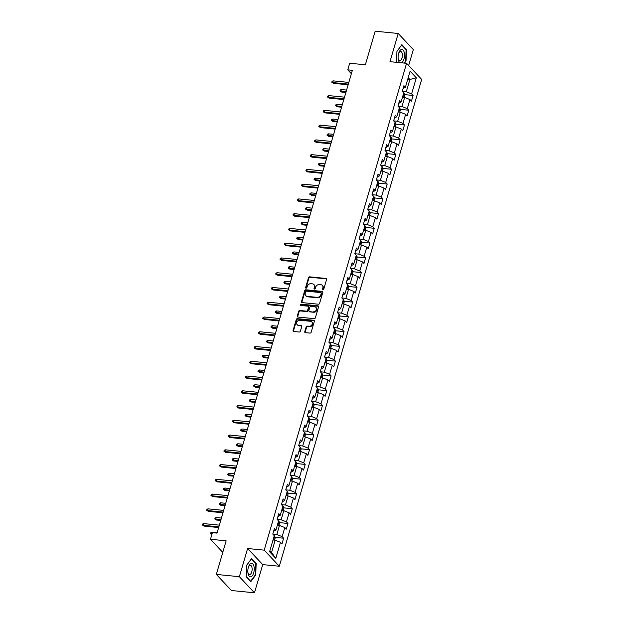 <?xml version="1.0" encoding="UTF-8"?>
<svg xmlns="http://www.w3.org/2000/svg" width="624" height="624" viewBox="0 0 624 624"><rect width="100%" height="100%" fill="white"/><g stroke="black" fill="none" stroke-linecap="round" stroke-linejoin="round"><path stroke-width="0.94" d="M322.881 289.918A0.718 0.593 -43.2 0 0 323.708 289.333L326.594 279.466A1.03 0.842 -43.2 0 0 325.962 278.444L309.676 276.838A1.03 0.842 -43.2 0 0 308.498 277.672L305.612 287.539A0.718 0.593 -43.2 0 0 306.875 287.664L307.25 286.393A3.284 2.699 -43.2 0 1 311.017 283.702L312.374 283.842A3.284 2.699 -43.2 0 1 313.903 284.567A3.284 2.699 -43.2 0 1 314.402 287.095L314.028 288.374A0.718 0.593 -43.2 0 0 315.292 288.499L315.666 287.219A3.284 2.699 -43.2 0 1 319.433 284.536L320.791 284.669A3.284 2.699 -43.2 0 1 322.312 285.394A3.284 2.699 -43.2 0 1 322.819 287.929L322.444 289.208A0.718 0.593 -43.2 0 0 322.881 289.918M304.777 331.625A1.03 0.842 -43.2 0 0 305.409 332.647L309.98 333.099A1.03 0.842 -43.2 0 0 311.158 332.257L314.363 321.298A1.03 0.842 -43.2 0 0 313.724 320.284L297.437 318.669A1.03 0.842 -43.2 0 0 296.267 319.511L293.062 330.463A1.03 0.842 -43.2 0 0 293.693 331.484L299.216 332.03A1.03 0.842 -43.2 0 0 300.386 331.188L301.759 326.5A1.03 0.842 -43.2 0 0 301.127 325.486L298.389 325.213A2.746 2.254 -43.2 0 1 297.118 324.605A2.746 2.254 -43.2 0 1 297.032 321.742A2.746 2.254 -43.2 0 1 299.84 320.245L310.565 321.305A2.746 2.254 -43.2 0 1 311.844 321.914A2.746 2.254 -43.2 0 1 311.922 324.776A2.746 2.254 -43.2 0 1 309.114 326.274L307.328 326.095A1.03 0.842 -43.2 0 0 306.15 326.937L304.777 331.625L305.183 332.062A1.03 0.842 -43.2 0 0 305.183 332.592M408.658 65.543L413.322 49.585L398.221 33.485L375.18 31.2L365.36 64.787L349.69 63.235L347.755 69.857L352.365 70.309L217.027 533.114L212.417 532.654L210.483 539.276L222.776 552.388M239.374 576.701L254.475 592.8L262.72 564.611L247.619 548.504L239.374 576.701L216.333 574.415L226.153 540.829L210.483 539.276M247.619 548.504L264.209 550.15L406.575 63.313L421.668 79.42L279.31 566.249L264.209 550.15M398.221 33.485L389.984 61.675L406.575 63.313M318.427 304.216A1.03 0.842 -43.2 0 0 319.597 303.381L322.803 292.422A1.03 0.842 -43.2 0 0 322.171 291.4L305.885 289.786A1.03 0.842 -43.2 0 0 304.707 290.628L301.509 301.587A1.03 0.842 -43.2 0 0 302.141 302.601L318.427 304.216M318.583 306.86L315.377 317.819A1.03 0.842 -43.2 0 1 314.2 318.653L297.913 317.047A1.03 0.842 -43.2 0 1 297.281 316.025L298.654 311.337A1.03 0.842 -43.2 0 1 299.832 310.495L306.439 311.15A1.03 0.842 -43.2 0 0 307.609 310.315L308.521 307.203A1.03 0.842 -43.2 0 0 307.889 306.181L301.01 305.503A0.718 0.593 -43.2 0 1 301.392 304.2L317.951 305.838A1.03 0.842 -43.2 0 1 318.583 306.86M254.475 592.8L231.434 590.515L216.333 574.415M283.631 538.216L282.142 536.624L284.794 527.545L286.283 529.136L287.945 523.458L286.455 521.867L289.107 512.788L290.597 514.371L292.258 508.7L290.768 507.109L293.428 498.03L294.918 499.613L296.572 493.943L295.09 492.352L297.742 483.272L299.231 484.856L300.893 479.185L299.403 477.594L302.055 468.515L303.545 470.098L305.206 464.42L303.716 462.836L306.376 453.749L307.866 455.341L309.52 449.662L308.03 448.079L310.69 438.992L312.179 440.583L313.841 434.905L312.351 433.321L315.003 424.234L316.493 425.825L318.154 420.147L316.664 418.564L319.316 409.477L320.806 411.068L322.468 405.389L320.978 403.806L323.638 394.719L325.127 396.31L326.781 390.632L325.299 389.041L327.951 379.961L329.441 381.553L331.102 375.874L329.612 374.283L332.264 365.204L333.754 366.795L335.416 361.117L333.926 359.525L336.586 350.446L338.075 352.037L339.729 346.359L338.239 344.768L340.899 335.689L342.389 337.272L344.05 331.601L342.56 330.01L345.212 320.931L346.702 322.514L348.364 316.844L346.874 315.253L349.526 306.173L351.016 307.757L352.677 302.086L351.187 300.495L353.847 291.416L355.337 292.999L356.99 287.329L355.501 285.737L358.16 276.658L359.65 278.242L361.312 272.563L359.822 270.98L362.474 261.893L363.964 263.484L365.625 257.806L364.135 256.222L366.795 247.135L368.277 248.726L369.938 243.048L368.449 241.465L371.108 232.378L372.598 233.969L374.26 228.29L372.77 226.707L375.422 217.62L376.912 219.211L378.573 213.533L377.083 211.942L379.735 202.862L381.225 204.454L382.886 198.775L381.397 197.184L384.056 188.105L385.546 189.696L387.2 184.018L385.71 182.426L388.37 173.347L389.86 174.938L391.521 169.26L390.031 167.669L392.683 158.59L394.173 160.181L395.834 154.502L394.345 152.911L397.004 143.832L398.486 145.415L400.148 139.745L398.658 138.154L401.318 129.074L402.808 130.658L404.469 124.987L402.979 123.396L405.631 114.317L407.121 115.9L408.782 110.23L407.293 108.638L409.945 99.559L411.434 101.143L413.096 95.464L411.606 93.881L416.309 77.797L410.108 71.183L405.405 87.266L403.915 85.675L402.254 91.354L403.744 92.937L401.092 102.024L399.602 100.433L397.94 106.111L399.43 107.702L396.77 116.782L395.281 115.19L393.627 120.869L395.117 122.46L392.457 131.539L390.967 129.948L389.306 135.626L390.796 137.218L388.144 146.297L386.654 144.706L384.992 150.384L386.482 151.975L383.83 161.054L382.34 159.471L380.679 165.142L382.169 166.733L379.509 175.812L378.019 174.229L376.366 179.899L377.848 181.49L375.196 190.57L373.706 188.986L372.044 194.657L373.534 196.248L370.882 205.327L369.392 203.744L367.731 209.414L369.221 211.006L366.561 220.085L365.071 218.501L363.418 224.18L364.907 225.763L362.248 234.85L360.758 233.259L359.096 238.937L360.586 240.521L357.934 249.608L356.444 248.017L354.783 253.695L356.273 255.278L353.621 264.365L352.131 262.774L350.47 268.453L351.959 270.036L349.3 279.123L347.81 277.532L346.156 283.21L347.638 284.801L344.986 293.881L343.496 292.289L341.835 297.968L343.325 299.559L340.673 308.638L339.183 307.047L337.522 312.725L339.011 314.317L336.352 323.396L334.862 321.805L333.208 327.483L334.698 329.074L332.038 338.153L330.548 336.562L328.887 342.241L330.377 343.832L327.725 352.911L326.235 351.328L324.574 356.998L326.063 358.589L323.411 367.669L321.922 366.085L320.26 371.756L321.75 373.347L319.09 382.426L317.6 380.843L315.947 386.513L317.437 388.105L314.777 397.184L313.287 395.6L311.626 401.279L313.115 402.862L310.463 411.949L308.974 410.358L307.312 416.036L308.802 417.62L306.142 426.707L304.66 425.116L302.999 430.794L304.489 432.377L301.829 441.464L300.339 439.873L298.678 445.552L300.167 447.135L297.515 456.222L296.026 454.631L294.364 460.309L295.854 461.893L293.202 470.98L291.712 469.388L290.051 475.067L291.541 476.658L288.881 485.737L287.391 484.146L285.737 489.824L287.227 491.416L284.567 500.495L283.078 498.904L281.416 504.582L282.906 506.173L280.254 515.252L278.764 513.661L277.103 519.34L278.593 520.931L275.933 530.01L274.451 528.427L272.789 534.097L274.279 535.688L269.576 551.772L275.777 558.386L280.48 542.303L281.97 543.894L283.631 538.216L275.106 537.373M277.337 525.229L279.474 525.439L276.822 534.518L272.813 534.121M273.585 531.359L275.933 530.01M276.822 534.518L282.142 536.624M279.474 525.439L284.794 527.545M281.65 510.471L283.787 510.682L281.135 519.761L277.126 519.363M277.906 516.602L280.254 515.252M281.135 519.761L286.455 521.867M283.787 510.682L289.107 512.788M285.964 495.713L288.109 495.924L285.449 505.003L281.44 504.605M282.22 501.844L284.567 500.495M285.449 505.003L290.768 507.109M288.109 495.924L293.428 498.03M290.285 480.956L292.422 481.166L289.77 490.246L285.761 489.848M286.533 487.087L288.881 485.737M289.77 490.246L295.09 492.352M292.422 481.166L297.742 483.272M294.598 466.19L296.735 466.409L294.083 475.488L290.074 475.09M290.854 472.329L293.202 470.98M294.083 475.488L299.403 477.594M296.735 466.409L302.055 468.515M298.912 451.433L301.057 451.651L298.397 460.73L294.388 460.333M295.168 457.564L297.515 456.222M298.397 460.73L303.716 462.836M301.057 451.651L306.376 453.749M303.233 436.675L305.37 436.886L302.71 445.973L298.701 445.575M299.481 442.806L301.829 441.464M302.71 445.973L308.03 448.079M305.37 436.886L310.69 438.992M307.546 421.918L309.683 422.128L307.031 431.215L303.022 430.817M303.794 428.048L306.142 426.707M307.031 431.215L312.351 433.321M309.683 422.128L315.003 424.234M311.86 407.16L313.997 407.371L311.345 416.458L307.336 416.06M308.116 413.291L310.463 411.949M311.345 416.458L316.664 418.564M313.997 407.371L319.316 409.477M316.173 392.402L318.318 392.613L315.658 401.7L311.649 401.302M312.429 398.533L314.777 397.184M315.658 401.7L320.978 403.806M318.318 392.613L323.638 394.719M320.494 377.645L322.631 377.855L319.979 386.935L315.962 386.545M316.742 383.776L319.09 382.426M319.979 386.935L325.299 389.041M322.631 377.855L327.951 379.961M324.808 362.887L326.945 363.098L324.293 372.177L320.284 371.779M321.064 369.018L323.411 367.669M324.293 372.177L329.612 374.283M326.945 363.098L332.264 365.204M329.121 348.13L331.266 348.34L328.606 357.419L324.597 357.022M325.377 354.26L327.725 352.911M328.606 357.419L333.926 359.525M331.266 348.34L336.586 350.446M333.442 333.372L335.579 333.583L332.92 342.662L328.91 342.264M329.69 339.503L332.038 338.153M332.92 342.662L338.239 344.768M335.579 333.583L340.899 335.689M337.756 318.614L339.893 318.825L337.241 327.904L333.232 327.506M334.004 324.745L336.352 323.396M337.241 327.904L342.56 330.01M339.893 318.825L345.212 320.931M342.069 303.857L344.206 304.067L341.554 313.147L337.545 312.749M338.325 309.988L340.673 308.638M341.554 313.147L346.874 315.253M344.206 304.067L349.526 306.173M346.382 289.091L348.527 289.31L345.868 298.389L341.858 297.991M342.638 295.23L344.986 293.881M345.868 298.389L351.187 300.495M348.527 289.31L353.847 291.416M350.704 274.334L352.841 274.552L350.189 283.631L346.172 283.234M346.952 280.465L349.3 279.123M350.189 283.631L355.501 285.737M352.841 274.552L358.16 276.658M355.017 259.576L357.154 259.787L354.502 268.874L350.493 268.476M351.273 265.707L353.621 264.365M354.502 268.874L359.822 270.98M357.154 259.787L362.474 261.893M359.33 244.819L361.475 245.029L358.816 254.116L354.806 253.718M355.586 250.949L357.934 249.608M358.816 254.116L364.135 256.222M361.475 245.029L366.795 247.135M363.652 230.061L365.789 230.272L363.129 239.359L359.12 238.961M359.9 236.192L362.248 234.85M363.129 239.359L368.449 241.465M365.789 230.272L371.108 232.378M367.965 215.303L370.102 215.514L367.45 224.601L363.441 224.203M364.213 221.434L366.561 220.085M367.45 224.601L372.77 226.707M370.102 215.514L375.422 217.62M372.278 200.546L374.416 200.756L371.764 209.843L367.754 209.446M368.534 206.677L370.882 205.327M371.764 209.843L377.083 211.942M374.416 200.756L379.735 202.862M376.592 185.788L378.737 185.999L376.077 195.078L372.068 194.688M372.848 191.919L375.196 190.57M376.077 195.078L381.397 197.184M378.737 185.999L384.056 188.105M380.913 171.031L383.05 171.241L380.398 180.32L376.381 179.923M377.161 177.161L379.509 175.812M380.398 180.32L385.71 182.426M383.05 171.241L388.37 173.347M385.226 156.273L387.364 156.484L384.712 165.563L380.702 165.165M381.482 162.404L383.83 161.054M384.712 165.563L390.031 167.669M387.364 156.484L392.683 158.59M389.54 141.515L391.685 141.726L389.025 150.805L385.016 150.407M385.796 147.646L388.144 146.297M389.025 150.805L394.345 152.911M391.685 141.726L397.004 143.832M393.861 126.758L395.998 126.968L393.338 136.048L389.329 135.65M390.109 132.889L392.457 131.539M393.338 136.048L398.658 138.154M395.998 126.968L401.318 129.074M398.174 112L400.312 112.211L397.66 121.29L393.65 120.892M394.423 118.131L396.77 116.782M397.66 121.29L402.979 123.396M400.312 112.211L405.631 114.317M402.488 97.235L404.625 97.453L401.973 106.532L397.964 106.135M398.744 103.373L401.092 102.024M401.973 106.532L407.293 108.638M404.625 97.453L409.945 99.559M407.745 79.264L409.882 79.474L406.286 91.775L402.277 91.377M403.057 88.608L405.405 87.266M406.286 91.775L411.606 93.881M408.205 77.688L409.882 79.474L416.309 77.797M262.72 564.611L279.31 566.249M347.755 69.857L351.367 73.71M269.888 550.703L271.565 552.497L275.161 540.197L273.023 539.986M271.565 552.497L275.777 558.386M275.161 540.197L280.48 542.303M404.57 94.622L413.096 95.464M400.257 109.379L408.782 110.23M395.936 124.137L404.469 124.987M391.622 138.902L400.148 139.745M387.309 153.66L395.834 154.502M382.996 168.418L391.521 169.26M378.674 183.175L387.2 184.018M374.361 197.933L382.886 198.775M370.048 212.69L378.573 213.533M365.734 227.448L374.26 228.29M361.413 242.206L369.938 243.048M357.1 256.963L365.625 257.806M352.786 271.721L361.312 272.563M348.465 286.478L356.99 287.329M344.152 301.236L352.677 302.086M339.838 315.994L348.364 316.844M335.525 330.759L344.05 331.601M331.204 345.517L339.729 346.359M326.89 360.274L335.416 361.117M322.577 375.032L331.102 375.874M318.256 389.789L326.781 390.632M313.942 404.547L322.468 405.389M309.629 419.305L318.154 420.147M305.315 434.062L313.841 434.905M300.994 448.82L309.52 449.662M296.681 463.577L305.206 464.42M292.367 478.335L300.893 479.185M288.046 493.093L296.572 493.943M283.733 507.858L292.258 508.7M279.419 522.616L287.945 523.458M404.508 63.11L406.037 61.043L406.427 49.491L401.879 44.639L396.942 51.347L396.56 62.322M250.817 581.638L255.762 574.938L256.16 563.378L251.612 558.535L246.667 565.235L246.269 576.787L250.817 581.638M405.857 49.436L406.427 49.491M405.616 61.004L406.037 61.043M255.59 563.324L256.16 563.378M255.341 574.891L255.762 574.938M322.826 289.91A0.718 0.593 -43.2 0 1 322.85 289.645L323.224 288.366A3.284 2.699 -43.2 0 0 322.725 285.831L322.312 285.394M313.903 284.567L314.309 284.996A3.284 2.699 -43.2 0 1 314.808 287.531L314.434 288.811A0.718 0.593 -43.2 0 0 314.41 289.076M326.594 278.936A1.03 0.842 -43.2 0 0 326.368 278.881L310.081 277.267A1.03 0.842 -43.2 0 0 308.903 278.109L306.017 287.976A0.718 0.593 -43.2 0 0 305.994 288.241M322.803 291.892A1.03 0.842 -43.2 0 0 322.577 291.837L306.29 290.222A1.03 0.842 -43.2 0 0 305.12 291.065L301.915 302.024A1.03 0.842 -43.2 0 0 301.915 302.546M321.243 293.319A0.718 0.593 -43.2 0 0 320.798 292.601L306.501 291.19A0.718 0.593 -43.2 0 0 305.674 291.775L305.284 293.124A3.284 2.699 -43.2 0 0 305.783 295.651A3.284 2.699 -43.2 0 0 307.312 296.377L317.086 297.344A3.284 2.699 -43.2 0 0 320.845 294.661L321.243 293.319L321.649 293.748A0.718 0.593 -43.2 0 0 321.539 293.194L321.134 292.765M305.783 295.651L306.189 296.088A3.284 2.699 -43.2 0 0 307.718 296.813L307.312 296.377M321.649 293.748L321.251 295.097A3.284 2.699 -43.2 0 1 317.491 297.781L307.718 296.813M308.365 306.407L308.771 306.844A1.03 0.842 -43.2 0 1 308.927 307.64L308.022 310.744A1.03 0.842 -43.2 0 1 306.844 311.587L300.238 310.931A1.03 0.842 -43.2 0 0 299.06 311.774L297.695 316.462A1.03 0.842 -43.2 0 0 297.695 316.992M318.583 306.329A1.03 0.842 -43.2 0 0 318.357 306.275L301.798 304.637A0.718 0.593 -43.2 0 0 300.955 305.495M313.287 311.828A2.746 2.254 -43.2 0 0 316.095 310.339A2.746 2.254 -43.2 0 0 316.017 307.468A2.746 2.254 -43.2 0 0 314.746 306.86L310.963 306.485A1.03 0.842 -43.2 0 0 309.785 307.328L308.88 310.44A1.03 0.842 -43.2 0 0 309.512 311.454L313.7 312.265A2.746 2.254 -43.2 0 0 316.508 310.768A2.746 2.254 -43.2 0 0 316.423 307.905L316.017 307.468M309.036 311.228L309.442 311.665A1.03 0.842 -43.2 0 0 309.917 311.891L309.512 311.454M313.7 312.265L309.917 311.891M311.844 321.914L312.25 322.351A2.746 2.254 -43.2 0 1 312.328 325.213A2.746 2.254 -43.2 0 1 309.52 326.711L307.733 326.531A1.03 0.842 -43.2 0 0 306.556 327.374L305.183 332.062M297.118 324.605L297.523 325.042A2.746 2.254 -43.2 0 0 298.795 325.65L298.389 325.213M301.759 325.97A1.03 0.842 -43.2 0 0 301.532 325.915L298.795 325.65M314.363 320.767A1.03 0.842 -43.2 0 0 314.137 320.713L297.851 319.106A1.03 0.842 -43.2 0 0 296.673 319.94L293.467 330.899A1.03 0.842 -43.2 0 0 293.467 331.43M404.04 97.391L404.711 95.09L404.173 93.272A2.769 0.92 -163.7 0 0 403.728 92.921M403.221 94.731L403.049 95.932M341.617 92.048L339.955 90.94L340.236 89.996L341.383 89.56L340.883 91.268L341.617 92.048L345.883 92.469M339.955 90.94L346.086 91.783M341.383 89.56L346.585 90.074M348.325 84.107L332.725 82.563L333.458 83.343L331.796 82.235L332.725 82.563L333.216 80.863L348.824 82.407M333.458 83.343L348.122 84.794M331.796 82.235L332.077 81.292L333.216 80.863M401.427 62.806A6.794 3.151 95.7 0 0 404.188 52.268A6.794 3.151 95.7 0 0 398.744 53.032A6.794 3.151 95.7 0 0 398.182 58.757A6.794 3.151 95.7 0 0 398.416 60.091A6.794 3.151 95.7 0 0 399.883 62.657M398.128 58.25A4.649 2.153 95.7 0 0 398.237 58.75A4.649 2.153 95.7 0 0 399.75 60.7A4.649 2.153 95.7 0 0 401.934 58.289A4.649 2.153 95.7 0 0 402.184 53.391A4.649 2.153 95.7 0 0 400.67 51.441A4.649 2.153 95.7 0 0 398.596 53.531M401.638 44.975L406.091 49.678L405.709 60.879L404.087 63.071M396.934 51.425L401.684 44.983M253.679 572.894A6.794 3.151 95.7 0 0 252.899 563.995A6.794 3.151 95.7 0 0 248.477 566.92A6.794 3.151 95.7 0 0 248.375 567.239A6.794 3.151 95.7 0 0 247.907 572.653A6.794 3.151 95.7 0 0 250.442 576.833A6.794 3.151 95.7 0 0 253.679 572.894M247.861 572.138A4.649 2.153 95.7 0 0 249.483 574.587A4.649 2.153 95.7 0 0 251.753 571.896A4.649 2.153 95.7 0 0 250.396 565.328A4.649 2.153 95.7 0 0 248.329 567.419M246.667 565.313L251.417 558.87L255.817 563.573L255.434 574.766L250.645 581.264L246.277 576.599M399.719 112.148L400.397 109.847L399.851 108.03A2.769 0.92 -163.7 0 0 399.415 107.679M398.908 109.496A2.769 0.92 -163.7 0 0 398.908 109.489L398.736 110.69M337.303 106.805L335.642 105.698L335.923 104.754L337.061 104.325L336.57 106.025L337.303 106.805L341.57 107.227M335.642 105.698L341.765 106.54M337.061 104.325L342.264 104.84M395.405 126.906L396.076 124.605L395.538 122.788A2.769 0.92 -163.7 0 0 395.093 122.437M394.594 124.254A2.769 0.92 -163.7 0 0 394.586 124.246L394.423 125.447M332.99 121.563L331.328 120.455L331.601 119.512L332.748 119.083L332.249 120.783L332.99 121.563L337.249 121.984M331.328 120.455L337.451 121.298M332.748 119.083L337.951 119.597M344.011 98.865L328.403 97.321L329.137 98.101L327.483 97.001L328.403 97.321L328.903 95.62L344.51 97.165M329.137 98.101L343.808 99.559M327.483 97.001L327.756 96.049L328.903 95.62M339.698 113.623L324.09 112.078L324.823 112.858L323.17 111.758L324.09 112.078L324.589 110.378L340.197 111.922M324.823 112.858L339.495 114.317M323.17 111.758L323.443 110.807L324.589 110.378M391.092 141.664L391.763 139.363L391.225 137.553A2.769 0.92 -163.7 0 0 390.78 137.194M390.281 139.012A2.769 0.92 -163.7 0 0 390.273 139.004L390.109 140.205M328.669 136.321L327.015 135.221L327.288 134.269L328.435 133.84L327.935 135.541L328.669 136.321L332.935 136.75M327.015 135.221L333.138 136.055M328.435 133.84L333.637 134.355M386.771 156.421L387.449 154.12L386.903 152.311A2.769 0.92 -163.7 0 0 386.467 151.952M385.96 153.769A2.769 0.92 -163.7 0 0 385.96 153.761L385.788 154.963M324.355 151.078L322.694 149.978L322.975 149.027L324.121 148.598L323.622 150.298L324.355 151.078L328.622 151.507M322.694 149.978L328.825 150.813M324.121 148.598L329.316 149.113M382.457 171.179L383.128 168.886L382.59 167.068A2.769 0.92 -163.7 0 0 382.145 166.709M381.646 168.527L381.475 169.72M320.042 165.844L318.38 164.736L318.653 163.784L319.8 163.355L319.309 165.056L320.042 165.844L324.301 166.265M318.38 164.736L324.503 165.571M319.8 163.355L325.003 163.87M335.384 128.38L319.777 126.836L320.51 127.624L318.848 126.516L319.777 126.836L320.276 125.135L335.876 126.68M320.51 127.624L335.182 129.074M318.848 126.516L319.129 125.564L320.276 125.135M331.063 143.138L315.455 141.593L316.196 142.381L314.535 141.274L315.455 141.593L315.955 139.893L331.562 141.437M316.196 142.381L330.86 143.832M314.535 141.274L314.808 140.322L315.955 139.893M326.75 157.895L311.142 156.351L311.875 157.139L310.222 156.031L311.142 156.351L311.641 154.651L327.249 156.195M311.875 157.139L326.547 158.59M310.222 156.031L310.495 155.087L311.641 154.651M322.436 172.653L306.829 171.109L307.562 171.896L305.9 170.789L306.829 171.109L307.328 169.408L322.936 170.953M307.562 171.896L322.234 173.347M305.9 170.789L306.181 169.845L307.328 169.408M318.115 187.418L302.515 185.866L303.248 186.654L301.587 185.546L302.515 185.866L303.007 184.166L318.614 185.71M303.248 186.654L317.92 188.105M301.587 185.546L301.868 184.603L303.007 184.166M313.802 202.176L298.194 200.624L298.935 201.412L297.274 200.304L298.194 200.624L298.693 198.923L314.301 200.468M298.935 201.412L313.599 202.862M297.274 200.304L297.547 199.36L298.693 198.923M309.488 216.934L293.881 215.389L294.614 216.169L292.96 215.062L293.881 215.389L294.38 213.681L309.988 215.225M294.614 216.169L309.286 217.62M292.96 215.062L293.233 214.118L294.38 213.681M305.175 231.691L289.567 230.147L290.3 230.927L288.639 229.819L289.567 230.147L290.066 228.439L305.666 229.983M290.3 230.927L304.972 232.378M288.639 229.819L288.92 228.875L290.066 228.439M300.854 246.449L285.246 244.904L285.987 245.684L284.326 244.577L285.246 244.904L285.745 243.196L301.353 244.748M285.987 245.684L300.651 247.135M284.326 244.577L284.599 243.633L285.745 243.196M296.54 261.206L280.933 259.662L281.666 260.442L280.012 259.334L280.933 259.662L281.432 257.954L297.04 259.506M281.666 260.442L296.338 261.893M280.012 259.334L280.285 258.391L281.432 257.954M292.227 275.964L276.619 274.42L277.352 275.2L275.691 274.092L276.619 274.42L277.118 272.719L292.726 274.264M277.352 275.2L292.024 276.658M275.691 274.092L275.972 273.148L277.118 272.719M287.906 290.722L272.306 289.177L273.039 289.957L271.378 288.857L272.306 289.177L272.797 287.477L288.405 289.021M273.039 289.957L287.711 291.416M271.378 288.857L271.658 287.906L272.797 287.477M283.592 305.479L267.985 303.935L268.726 304.715L267.064 303.615L267.985 303.935L268.484 302.234L284.092 303.779M268.726 304.715L283.39 306.173M267.064 303.615L267.337 302.663L268.484 302.234M279.279 320.237L263.671 318.692L264.404 319.48L262.751 318.373L263.671 318.692L264.17 316.992L279.778 318.536M264.404 319.48L279.076 320.931M262.751 318.373L263.024 317.421L264.17 316.992M274.966 334.994L259.358 333.45L260.091 334.238L258.43 333.13L259.358 333.45L259.857 331.75L275.457 333.294M260.091 334.238L274.763 335.689M258.43 333.13L258.71 332.186L259.857 331.75M270.644 349.752L255.044 348.208L255.778 348.995L254.116 347.888L255.044 348.208L255.536 346.507L271.144 348.052M255.778 348.995L270.442 350.446M254.116 347.888L254.389 346.944L255.536 346.507M266.331 364.51L250.723 362.965L251.456 363.753L249.803 362.645L250.723 362.965L251.222 361.265L266.83 362.809M251.456 363.753L266.128 365.204M249.803 362.645L250.076 361.702L251.222 361.265M262.018 379.275L246.41 377.723L247.143 378.511L245.482 377.403L246.41 377.723L246.909 376.022L262.517 377.567M247.143 378.511L261.815 379.961M245.482 377.403L245.762 376.459L246.909 376.022M257.696 394.033L242.096 392.488L242.83 393.268L241.168 392.161L242.096 392.488L242.596 390.78L258.196 392.324M242.83 393.268L257.501 394.719M241.168 392.161L241.449 391.217L242.596 390.78M378.144 185.944L378.815 183.643L378.277 181.826A2.769 0.92 -163.7 0 0 377.832 181.475M377.333 183.284A2.769 0.92 -163.7 0 0 377.325 183.284L377.161 184.478M315.721 180.601L314.067 179.494L314.34 178.55L315.487 178.113L314.987 179.813L315.721 180.601L319.987 181.022M314.067 179.494L320.19 180.328M315.487 178.113L320.689 178.628M373.831 200.702L374.501 198.401L373.963 196.583A2.769 0.92 -163.7 0 0 373.519 196.232M373.012 198.042L372.84 199.235M311.407 195.359L309.746 194.251L310.027 193.307L311.173 192.871L310.674 194.571L311.407 195.359L315.674 195.78M309.746 194.251L315.877 195.086M311.173 192.871L316.376 193.385M369.509 215.459L370.188 213.158L369.642 211.341A2.769 0.92 -163.7 0 0 369.205 210.99M368.698 212.8L368.527 214.001M307.094 210.116L305.432 209.009L305.713 208.065L306.86 207.628L306.361 209.329L307.094 210.116L311.36 210.538M305.432 209.009L311.555 209.843M306.86 207.628L312.055 208.143M365.196 230.217L365.867 227.916L365.329 226.099A2.769 0.92 -163.7 0 0 364.884 225.748M364.385 227.557A2.769 0.92 -163.7 0 0 364.377 227.557L364.213 228.758M302.78 224.874L301.119 223.766L301.392 222.823L302.539 222.386L302.039 224.086L302.78 224.874L307.039 225.295M301.119 223.766L307.242 224.601M302.539 222.386L307.741 222.901M360.883 244.975L361.553 242.674L361.015 240.856A2.769 0.92 -163.7 0 0 360.571 240.505M360.071 242.315A2.769 0.92 -163.7 0 0 360.064 242.315L359.9 243.516M298.459 239.632L296.806 238.524L297.079 237.58L298.225 237.143L297.726 238.852L298.459 239.632L302.726 240.053M296.806 238.524L302.929 239.366M298.225 237.143L303.428 237.658M356.561 259.732L357.24 257.431L356.702 255.614A2.769 0.92 -163.7 0 0 356.257 255.263M355.75 257.072L355.579 258.274M294.146 254.389L292.484 253.282L292.765 252.338L293.912 251.901L293.413 253.609L294.146 254.389L298.412 254.81M292.484 253.282L298.615 254.124M293.912 251.901L299.107 252.416M352.248 274.49L352.919 272.189L352.381 270.371A2.769 0.92 -163.7 0 0 351.944 270.02M351.437 271.83L351.265 273.031M289.832 269.147L288.171 268.039L288.444 267.095L289.591 266.659L289.099 268.367L289.832 269.147L294.091 269.568M288.171 268.039L294.294 268.882M289.591 266.659L294.793 267.173M347.935 289.247L348.605 286.946L348.067 285.129A2.769 0.92 -163.7 0 0 347.623 284.778M347.123 286.588A2.769 0.92 -163.7 0 0 347.116 286.588L346.952 287.789M285.511 283.904L283.858 282.797L284.131 281.853L285.277 281.416L284.778 283.124L285.511 283.904L289.778 284.326M283.858 282.797L289.981 283.639M285.277 281.416L290.48 281.931M343.621 304.005L344.292 301.704L343.754 299.887A2.769 0.92 -163.7 0 0 343.309 299.536M342.802 301.353A2.769 0.92 -163.7 0 0 342.802 301.345L342.631 302.546M281.198 298.662L279.536 297.554L279.817 296.611L280.964 296.182L280.465 297.882L281.198 298.662L285.464 299.083M279.536 297.554L285.667 298.397M280.964 296.182L286.166 296.696M339.3 318.763L339.979 316.462L339.433 314.644A2.769 0.92 -163.7 0 0 338.996 314.293M338.489 316.111A2.769 0.92 -163.7 0 0 338.489 316.103L338.317 317.304M276.884 313.42L275.223 312.32L275.504 311.368L276.65 310.939L276.151 312.64L276.884 313.42L281.151 313.849M275.223 312.32L281.346 313.154M276.65 310.939L281.845 311.454M334.987 333.52L335.657 331.219L335.119 329.41A2.769 0.92 -163.7 0 0 334.675 329.051M334.175 330.868A2.769 0.92 -163.7 0 0 334.168 330.86L334.004 332.062M272.571 328.177L270.91 327.077L271.183 326.126L272.329 325.697L271.83 327.397L272.571 328.177L276.83 328.606M270.91 327.077L277.033 327.912M272.329 325.697L277.532 326.212M330.673 348.278L331.344 345.985L330.806 344.167A2.769 0.92 -163.7 0 0 330.361 343.808M329.862 345.626A2.769 0.92 -163.7 0 0 329.854 345.626L329.69 346.819M268.25 342.943L266.596 341.835L266.869 340.883L268.016 340.454L267.517 342.155L268.25 342.943L272.516 343.364M266.596 341.835L272.719 342.67M268.016 340.454L273.218 340.969M326.36 363.043L327.031 360.742L326.492 358.925A2.769 0.92 -163.7 0 0 326.048 358.574M325.541 360.383L325.369 361.577M263.936 357.7L262.275 356.593L262.556 355.641L263.702 355.212L263.203 356.912L263.936 357.7L268.203 358.121M262.275 356.593L268.406 357.427M263.702 355.212L268.897 355.727M322.039 377.801L322.709 375.5L322.171 373.682A2.769 0.92 -163.7 0 0 321.734 373.331M321.227 375.141L321.056 376.334M259.623 372.458L257.962 371.35L258.242 370.406L259.381 369.97L258.89 371.67L259.623 372.458L263.882 372.879M257.962 371.35L264.085 372.185M259.381 369.97L264.584 370.484M317.725 392.558L318.396 390.257L317.858 388.44A2.769 0.92 -163.7 0 0 317.413 388.089M316.914 389.899A2.769 0.92 -163.7 0 0 316.906 389.899L316.742 391.1M255.302 387.215L253.648 386.108L253.921 385.164L255.068 384.727L254.569 386.428L255.302 387.215L259.568 387.637M253.648 386.108L259.771 386.942M255.068 384.727L260.27 385.242M313.412 407.316L314.083 405.015L313.544 403.198A2.769 0.92 -163.7 0 0 313.1 402.847M312.593 404.656L312.421 405.857M250.988 401.973L249.327 400.865L249.608 399.922L250.754 399.485L250.255 401.185L250.988 401.973L255.255 402.394M249.327 400.865L255.458 401.7M250.754 399.485L255.957 400M309.091 422.074L309.769 419.773L309.223 417.955A2.769 0.92 -163.7 0 0 308.786 417.604M308.279 419.414L308.108 420.615M246.675 416.731L245.014 415.623L245.294 414.679L246.441 414.242L245.942 415.943L246.675 416.731L250.942 417.152M245.014 415.623L251.137 416.465M246.441 414.242L251.636 414.757M304.777 436.831L305.448 434.53L304.91 432.713A2.769 0.92 -163.7 0 0 304.465 432.362M303.966 434.171L303.794 435.373M242.362 431.488L240.7 430.381L240.973 429.437L242.12 429L241.621 430.708L242.362 431.488L246.62 431.909M240.7 430.381L246.823 431.223M242.12 429L247.322 429.515M253.383 408.79L237.775 407.246L238.516 408.026L236.855 406.918L237.775 407.246L238.274 405.538L253.882 407.082M238.516 408.026L253.18 409.477M236.855 406.918L237.128 405.974L238.274 405.538M249.07 423.548L233.462 422.003L234.195 422.783L232.541 421.676L233.462 422.003L233.961 420.295L249.569 421.84M234.195 422.783L248.867 424.234M232.541 421.676L232.814 420.732L233.961 420.295M300.464 451.589L301.135 449.288L300.596 447.47A2.769 0.92 -163.7 0 0 300.152 447.119M299.653 448.929A2.769 0.92 -163.7 0 0 299.645 448.929L299.481 450.13M238.04 446.246L236.387 445.138L236.66 444.194L237.806 443.758L237.307 445.466L238.04 446.246L242.307 446.667M236.387 445.138L242.51 445.981M237.806 443.758L243.009 444.272M244.756 438.305L229.148 436.761L229.882 437.541L228.22 436.433L229.148 436.761L229.648 435.053L245.248 436.605M229.882 437.541L244.553 438.992M228.22 436.433L228.501 435.49L229.648 435.053M296.15 466.346L296.821 464.045L296.283 462.228A2.769 0.92 -163.7 0 0 295.838 461.877M295.331 463.687L295.16 464.888M233.727 461.003L232.066 459.896L232.346 458.952L233.493 458.515L232.994 460.223L233.727 461.003L237.994 461.425M232.066 459.896L238.196 460.738M233.493 458.515L238.688 459.03M240.435 453.063L224.835 451.519L225.568 452.299L223.907 451.191L224.835 451.519L225.326 449.818L240.934 451.363M225.568 452.299L240.232 453.749M223.907 451.191L224.18 450.247L225.326 449.818M291.829 481.104L292.5 478.803L291.962 476.986A2.769 0.92 -163.7 0 0 291.525 476.635M291.018 478.452A2.769 0.92 -163.7 0 0 291.018 478.444L290.846 479.645M229.414 475.761L227.752 474.653L228.033 473.71L229.172 473.273L228.68 474.981L229.414 475.761L233.672 476.182M227.752 474.653L233.875 475.496M229.172 473.273L234.374 473.795M236.122 467.821L220.514 466.276L221.247 467.056L219.593 465.956L220.514 466.276L221.013 464.576L236.621 466.12M221.247 467.056L235.919 468.515M219.593 465.956L219.866 465.005L221.013 464.576M287.516 495.862L288.187 493.561L287.648 491.743A2.769 0.92 -163.7 0 0 287.204 491.392M286.705 493.21A2.769 0.92 -163.7 0 0 286.697 493.202L286.533 494.403M225.092 490.519L223.439 489.411L223.712 488.467L224.858 488.038L224.359 489.739L225.092 490.519L229.359 490.94M223.439 489.411L229.562 490.253M224.858 488.038L230.061 488.553M231.808 482.578L216.2 481.034L216.934 481.814L215.272 480.714L216.2 481.034L216.7 479.333L232.307 480.878M216.934 481.814L231.605 483.272M215.272 480.714L215.553 479.762L216.7 479.333M283.202 510.619L283.873 508.318L283.335 506.509A2.769 0.92 -163.7 0 0 282.89 506.15M282.391 507.967A2.769 0.92 -163.7 0 0 282.383 507.959L282.212 509.161M220.779 505.276L219.118 504.176L219.398 503.225L220.545 502.796L220.046 504.496L220.779 505.276L225.046 505.705M219.118 504.176L225.248 505.011M220.545 502.796L225.748 503.311M227.487 497.336L211.887 495.791L212.62 496.579L210.959 495.472L211.887 495.791L212.386 494.091L227.986 495.635M212.62 496.579L227.292 498.03M210.959 495.472L211.24 494.52L212.386 494.091M278.881 525.377L279.56 523.076L279.014 521.266A2.769 0.92 -163.7 0 0 278.577 520.907M278.07 522.725A2.769 0.92 -163.7 0 0 278.07 522.717L277.898 523.918M216.466 520.034L214.804 518.934L215.085 517.982L216.232 517.553L215.732 519.254L216.466 520.034L220.732 520.463M214.804 518.934L220.927 519.769M216.232 517.553L221.426 518.068M223.174 512.093L207.566 510.549L208.307 511.337L206.645 510.229L207.566 510.549L208.065 508.849L223.673 510.393M208.307 511.337L222.971 512.788M206.645 510.229L206.918 509.278L208.065 508.849M274.568 540.134L275.239 537.841L274.7 536.024A2.769 0.92 -163.7 0 0 274.256 535.665M273.757 537.482L273.585 538.676M211.84 534.628L210.491 533.692L210.764 532.74L211.91 532.311L211.411 534.011L212.004 534.074M210.491 533.692L211.879 534.511M211.91 532.311L217.113 532.826M218.86 526.851L203.252 525.307L203.986 526.094L202.332 524.987L203.252 525.307L203.752 523.606L219.359 525.151M203.986 526.094L218.657 527.545M202.332 524.987L202.605 524.043L203.752 523.606M323.224 288.366L322.819 287.929M314.434 288.811L314.028 288.374M314.808 287.531L314.402 287.095M306.017 287.976L305.612 287.539M308.903 278.109L308.498 277.672M310.081 277.267L309.676 276.838M326.368 278.881L325.962 278.444M322.85 289.645L322.444 289.208M301.915 302.024L301.509 301.587M305.12 291.065L304.707 290.628M306.29 290.222L305.885 289.786M322.577 291.837L322.171 291.4M317.491 297.781L317.086 297.344M321.251 295.097L320.845 294.661M297.695 316.462L297.281 316.025M299.06 311.774L298.654 311.337M300.238 310.931L299.832 310.495M306.844 311.587L306.439 311.15M308.022 310.744L307.609 310.315M308.927 307.64L308.521 307.203M301.798 304.637L301.392 304.2M318.357 306.275L317.951 305.838M306.556 327.374L306.15 326.937M307.733 326.531L307.328 326.095M309.52 326.711L309.114 326.274M301.532 325.915L301.127 325.486M293.467 330.899L293.062 330.463M296.673 319.94L296.267 319.511M297.851 319.106L297.437 318.669M314.137 320.713L313.724 320.284M403.026 97.289L404.18 93.319M398.705 112.047L399.867 108.077M394.391 126.805L395.554 122.834M390.078 141.562L391.24 137.592M385.757 156.328L386.919 152.35M381.443 171.085L382.606 167.115M377.13 185.843L378.292 181.873M372.817 200.6L373.971 196.63M368.495 215.358L369.658 211.388M364.182 230.116L365.344 226.145M359.869 244.873L361.031 240.903M355.547 259.631L356.71 255.661M351.234 274.388L352.396 270.418M346.921 289.146L348.083 285.176M342.607 303.904L343.762 299.933M338.286 318.661L339.448 314.691M333.973 333.419L335.135 329.449M329.659 348.184L330.821 344.206M325.338 362.942L326.5 358.972M321.025 377.699L322.187 373.729M316.711 392.457L317.873 388.487M312.398 407.215L313.552 403.244M308.077 421.972L309.239 418.002M303.763 436.73L304.925 432.76M299.45 451.487L300.612 447.517M295.129 466.245L296.291 462.275M290.815 481.003L291.977 477.032M286.502 495.76L287.664 491.79M282.188 510.518L283.343 506.548M277.867 525.283L279.029 521.305M273.554 540.041L274.716 536.071"/></g></svg>
